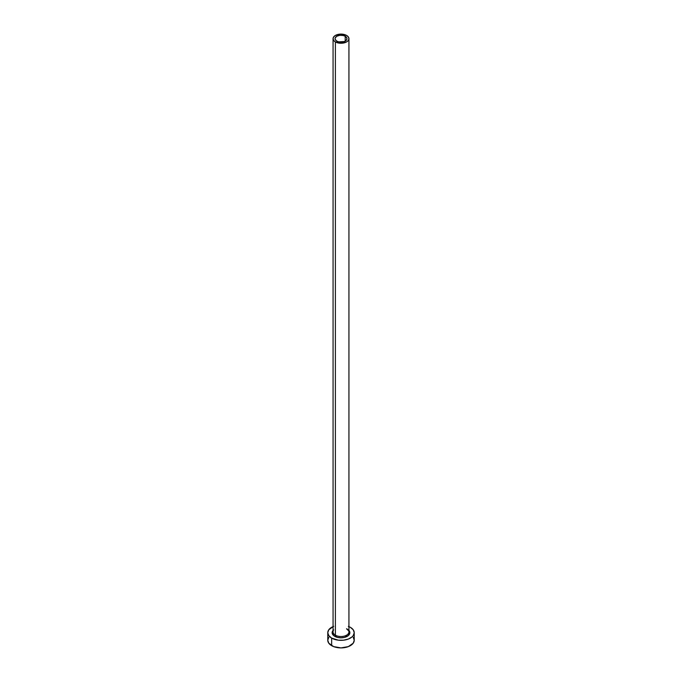 <?xml version="1.0" encoding="UTF-8"?>
<svg xmlns="http://www.w3.org/2000/svg" width="682" height="682" viewBox="0 0 682 682"><rect width="100%" height="100%" fill="white"/><g stroke="black" fill="none" stroke-linecap="round" stroke-linejoin="round"><path stroke-width="1.02" d="M336.789 41.116A5.95 3.436 180 0 1 335.05 38.678A5.95 3.436 180 0 1 338.724 35.507A5.95 3.436 180 0 1 345.211 36.248L345.211 41.116L344.308 41.542L338.724 41.858L336.789 41.116L335.16 39.351L335.16 38.013L336.789 36.248L339.841 35.311L343.276 35.507L345.211 36.248L346.84 38.013L346.84 39.351L345.211 41.116L345.211 36.248A5.95 3.436 180 0 1 346.95 38.678A5.95 3.436 180 0 1 343.276 41.858A5.95 3.436 180 0 1 336.789 41.116M333.131 631.327A7.937 4.578 0 0 0 335.391 635.189A0.929 0.537 -60 0 1 334.734 636.323A8.866 5.115 180 0 1 333.063 630.424M333.063 38.678L333.063 631.95A7.937 4.578 0 0 0 335.391 635.189A7.937 4.578 0 0 0 344.035 636.178A7.937 4.578 0 0 0 348.937 631.95L348.937 38.678A7.937 4.578 180 0 1 344.035 42.915A7.937 4.578 180 0 1 335.391 41.926L335.391 635.189L335.391 41.926A7.937 4.578 180 0 1 333.063 38.678A7.937 4.578 180 0 1 337.965 34.45A7.937 4.578 180 0 1 346.609 35.438A7.937 4.578 180 0 1 348.937 38.678L348.332 36.93L346.609 35.438L341 34.1L335.391 35.438L333.668 36.93L333.063 38.678L333.668 40.434L335.391 41.926L341 43.264L346.609 41.926L348.332 40.434L348.937 38.678M328.775 637.338L327.769 640.262A13.231 7.638 0 0 0 331.648 645.666L331.648 638.105L338.417 640.193L343.583 640.193L348.349 639.051L351.997 636.945L353.225 635.624L354.231 632.7L353.225 629.784L350.352 627.304A13.231 7.638 180 0 1 354.231 632.7A13.231 7.638 180 0 1 346.064 639.759A13.231 7.638 180 0 1 331.648 638.105L331.648 645.666A13.231 7.638 0 0 0 346.064 647.32A13.231 7.638 0 0 0 354.231 640.262L353.225 637.338M333.651 626.349L328.775 629.784L327.769 632.7L328.775 635.624L331.648 638.105A13.231 7.638 180 0 1 327.769 632.7A13.231 7.638 180 0 1 333.063 626.596M350.352 627.304L348.349 626.349M348.366 629.861L349.866 632.7L348.366 635.547L344.393 637.431L341 637.823L337.607 637.431L333.634 635.547L332.134 632.7L333.634 629.861M327.769 632.7L327.769 640.262L328.775 643.186L333.651 646.613L341 647.9L348.349 646.613L353.225 643.186L354.231 640.262L354.231 632.7M348.937 630.424A8.866 5.115 180 0 1 346.175 636.86A8.866 5.115 180 0 1 334.734 636.323A0.929 0.537 120 0 0 335.391 635.189A7.937 4.578 0 0 0 343.54 636.289A7.937 4.578 0 0 0 348.869 632.564A7.937 4.578 0 0 0 346.609 628.71M348.937 631.95C349.337 631.575 348.63 630.637 346.806 629.128"/></g></svg>
